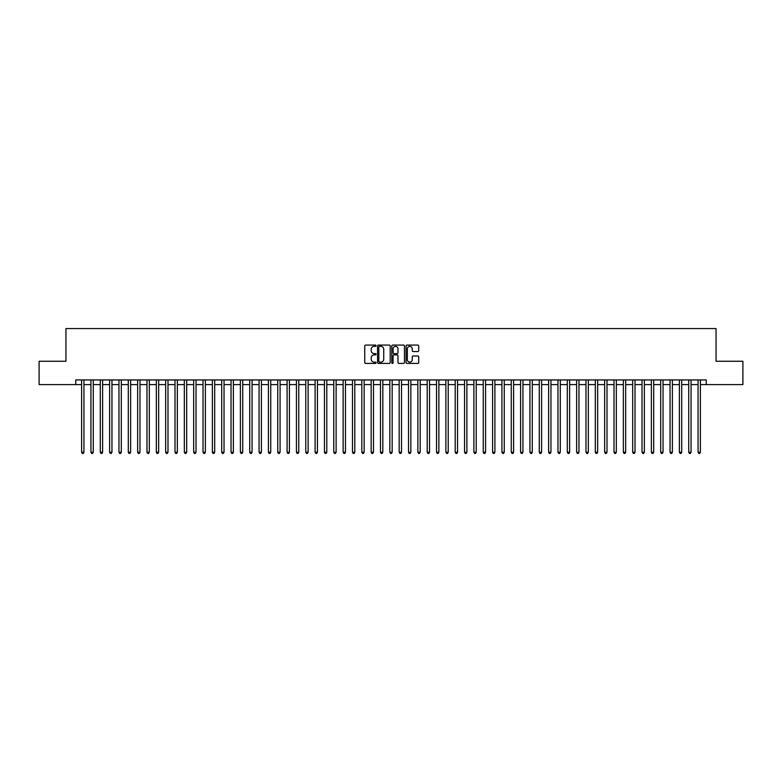 <?xml version="1.0" encoding="UTF-8"?>
<svg xmlns="http://www.w3.org/2000/svg" width="782" height="782" viewBox="0 0 782 782"><rect width="100%" height="100%" fill="white"/><g stroke="black" fill="none" stroke-linecap="round" stroke-linejoin="round"><path stroke-width="1.17" d="M376.054 345.722A0.645 0.645 0 0 0 375.419 345.077L365.673 345.077A0.919 0.919 0 0 0 364.754 345.996L364.754 362.496A0.919 0.919 0 0 0 365.673 363.415L375.419 363.415A0.645 0.645 0 0 0 376.054 362.77A0.645 0.645 0 0 0 375.419 362.134L374.158 362.134A2.933 2.933 0 0 1 371.215 359.192L371.215 357.824A2.933 2.933 0 0 1 374.158 354.891L375.419 354.891A0.645 0.645 0 0 0 376.054 354.246A0.645 0.645 0 0 0 375.419 353.601L374.158 353.601A2.933 2.933 0 0 1 371.215 350.668L371.215 349.29A2.933 2.933 0 0 1 374.158 346.358L375.419 346.358A0.645 0.645 0 0 0 376.054 345.722M417.793 351.538A0.919 0.919 0 0 0 418.712 350.619L418.712 345.996A0.919 0.919 0 0 0 417.793 345.077L406.972 345.077A0.919 0.919 0 0 0 406.063 345.996L406.063 362.496A0.919 0.919 0 0 0 406.972 363.415L417.793 363.415A0.919 0.919 0 0 0 418.712 362.496L418.712 356.905A0.919 0.919 0 0 0 417.793 355.986L413.16 355.986A0.919 0.919 0 0 0 412.251 356.905L412.251 359.681A2.454 2.454 0 0 1 409.797 362.134A2.454 2.454 0 0 1 407.344 359.681L407.344 348.811A2.454 2.454 0 0 1 409.797 346.358A2.454 2.454 0 0 1 412.251 348.811L412.251 350.619A0.919 0.919 0 0 0 413.16 351.538L417.793 351.538M75.756 384.597L39.1 384.597L39.1 361.255L65.952 361.255L65.952 328.557L716.048 328.557L716.048 361.255L742.9 361.255L742.9 384.597L706.244 384.597L706.244 379.935L75.756 379.935L75.756 384.597L81.602 384.597M390.198 345.996A0.919 0.919 0 0 0 389.28 345.077L378.459 345.077A0.919 0.919 0 0 0 377.55 345.996L377.55 362.496A0.919 0.919 0 0 0 378.459 363.415L389.28 363.415A0.919 0.919 0 0 0 390.198 362.496L390.198 345.996M392.72 345.077L403.541 345.077A0.919 0.919 0 0 1 404.45 345.996L404.45 362.496A0.919 0.919 0 0 1 403.541 363.415L398.908 363.415A0.919 0.919 0 0 1 397.989 362.496L397.989 355.8A0.919 0.919 0 0 0 397.07 354.891L394.001 354.891A0.919 0.919 0 0 0 393.082 355.8L393.082 362.77A0.645 0.645 0 0 1 392.447 363.415A0.645 0.645 0 0 1 391.802 362.77L391.802 345.996A0.919 0.919 0 0 1 392.72 345.077M83.938 384.597L90.937 384.597M93.273 384.597L100.282 384.597M102.618 384.597L109.617 384.597M111.953 384.597L118.962 384.597M121.298 384.597L128.297 384.597M130.633 384.597L137.642 384.597M139.978 384.597L146.977 384.597M149.313 384.597L156.322 384.597M158.658 384.597L165.667 384.597M167.993 384.597L175.002 384.597M177.338 384.597L184.347 384.597M186.683 384.597L193.682 384.597M196.018 384.597L203.027 384.597M205.363 384.597L212.362 384.597M214.698 384.597L221.707 384.597M224.043 384.597L231.042 384.597M233.378 384.597L240.387 384.597M242.723 384.597L249.722 384.597M252.058 384.597L259.067 384.597M261.403 384.597L268.412 384.597M270.738 384.597L277.747 384.597M280.083 384.597L287.092 384.597M289.418 384.597L296.427 384.597M298.763 384.597L305.772 384.597M308.108 384.597L315.107 384.597M317.443 384.597L324.452 384.597M326.788 384.597L333.787 384.597M336.123 384.597L343.132 384.597M345.468 384.597L352.467 384.597M354.803 384.597L361.812 384.597M364.148 384.597L371.147 384.597M373.483 384.597L380.492 384.597M382.828 384.597L389.837 384.597M392.163 384.597L399.172 384.597M401.508 384.597L408.517 384.597M410.853 384.597L417.852 384.597M420.188 384.597L427.197 384.597M429.533 384.597L436.532 384.597M438.868 384.597L445.877 384.597M448.213 384.597L455.212 384.597M457.548 384.597L464.557 384.597M466.893 384.597L473.892 384.597M476.228 384.597L483.237 384.597M485.573 384.597L492.582 384.597M494.908 384.597L501.917 384.597M504.253 384.597L511.262 384.597M513.588 384.597L520.597 384.597M522.933 384.597L529.942 384.597M532.278 384.597L539.277 384.597M541.613 384.597L548.622 384.597M550.958 384.597L557.957 384.597M560.293 384.597L567.302 384.597M569.638 384.597L576.637 384.597M578.973 384.597L585.982 384.597M588.318 384.597L595.317 384.597M597.653 384.597L604.662 384.597M606.998 384.597L614.007 384.597M616.333 384.597L623.342 384.597M625.678 384.597L632.687 384.597M635.023 384.597L642.022 384.597M644.358 384.597L651.367 384.597M653.703 384.597L660.702 384.597M663.038 384.597L670.047 384.597M672.383 384.597L679.382 384.597M681.718 384.597L688.727 384.597M691.063 384.597L698.062 384.597M700.398 384.597L706.244 384.597M379.475 346.358A0.645 0.645 0 0 0 378.83 347.003L378.83 361.489A0.645 0.645 0 0 0 379.475 362.134L380.805 362.134A2.933 2.933 0 0 0 383.737 359.192L383.737 349.29A2.933 2.933 0 0 0 380.805 346.358L379.475 346.358M397.989 348.86A2.454 2.454 0 0 0 395.536 346.406A2.454 2.454 0 0 0 393.082 348.86L393.082 352.682A0.919 0.919 0 0 0 394.001 353.601L397.07 353.601A0.919 0.919 0 0 0 397.989 352.682L397.989 348.86M83.938 379.935L83.938 452.231L81.602 452.231L81.602 379.935M83.938 452.231L83.234 453.443L82.296 453.443L81.602 452.231M93.273 379.935L93.273 452.231L90.937 452.231L90.937 379.935M93.273 452.231L92.569 453.443L91.641 453.443L90.937 452.231M102.618 379.935L102.618 452.231L100.282 452.231L100.282 379.935M102.618 452.231L101.914 453.443L100.976 453.443L100.282 452.231M111.953 379.935L111.953 452.231L109.617 452.231L109.617 379.935M111.953 452.231L111.259 453.443L110.321 453.443L109.617 452.231M121.298 379.935L121.298 452.231L118.962 452.231L118.962 379.935M121.298 452.231L120.594 453.443L119.666 453.443L118.962 452.231M130.633 379.935L130.633 452.231L128.297 452.231L128.297 379.935M130.633 452.231L129.939 453.443L129.001 453.443L128.297 452.231M139.978 379.935L139.978 452.231L137.642 452.231L137.642 379.935M139.978 452.231L139.274 453.443L138.346 453.443L137.642 452.231M149.313 379.935L149.313 452.231L146.977 452.231L146.977 379.935M149.313 452.231L148.619 453.443L147.681 453.443L146.977 452.231M158.658 379.935L158.658 452.231L156.322 452.231L156.322 379.935M158.658 452.231L157.954 453.443L157.026 453.443L156.322 452.231M167.993 379.935L167.993 452.231L165.667 452.231L165.667 379.935M167.993 452.231L167.299 453.443L166.361 453.443L165.667 452.231M177.338 379.935L177.338 452.231L175.002 452.231L175.002 379.935M177.338 452.231L176.634 453.443L175.706 453.443L175.002 452.231M186.683 379.935L186.683 452.231L184.347 452.231L184.347 379.935M186.683 452.231L185.979 453.443L185.041 453.443L184.347 452.231M196.018 379.935L196.018 452.231L193.682 452.231L193.682 379.935M196.018 452.231L195.314 453.443L194.386 453.443L193.682 452.231M205.363 379.935L205.363 452.231L203.027 452.231L203.027 379.935M205.363 452.231L204.659 453.443L203.721 453.443L203.027 452.231M214.698 379.935L214.698 452.231L212.362 452.231L212.362 379.935M214.698 452.231L214.004 453.443L213.066 453.443L212.362 452.231M224.043 379.935L224.043 452.231L221.707 452.231L221.707 379.935M224.043 452.231L223.339 453.443L222.401 453.443L221.707 452.231M233.378 379.935L233.378 452.231L231.042 452.231L231.042 379.935M233.378 452.231L232.684 453.443L231.746 453.443L231.042 452.231M242.723 379.935L242.723 452.231L240.387 452.231L240.387 379.935M242.723 452.231L242.019 453.443L241.091 453.443L240.387 452.231M252.058 379.935L252.058 452.231L249.722 452.231L249.722 379.935M252.058 452.231L251.364 453.443L250.426 453.443L249.722 452.231M261.403 379.935L261.403 452.231L259.067 452.231L259.067 379.935M261.403 452.231L260.699 453.443L259.771 453.443L259.067 452.231M270.738 379.935L270.738 452.231L268.412 452.231L268.412 379.935M270.738 452.231L270.044 453.443L269.106 453.443L268.412 452.231M280.083 379.935L280.083 452.231L277.747 452.231L277.747 379.935M280.083 452.231L279.379 453.443L278.451 453.443L277.747 452.231M289.418 379.935L289.418 452.231L287.092 452.231L287.092 379.935M289.418 452.231L288.724 453.443L287.786 453.443L287.092 452.231M298.763 379.935L298.763 452.231L296.427 452.231L296.427 379.935M298.763 452.231L298.059 453.443L297.131 453.443L296.427 452.231M308.108 379.935L308.108 452.231L305.772 452.231L305.772 379.935M308.108 452.231L307.404 453.443L306.466 453.443L305.772 452.231M317.443 379.935L317.443 452.231L315.107 452.231L315.107 379.935M317.443 452.231L316.739 453.443L315.811 453.443L315.107 452.231M326.788 379.935L326.788 452.231L324.452 452.231L324.452 379.935M326.788 452.231L326.084 453.443L325.146 453.443L324.452 452.231M336.123 379.935L336.123 452.231L333.787 452.231L333.787 379.935M336.123 452.231L335.429 453.443L334.491 453.443L333.787 452.231M345.468 379.935L345.468 452.231L343.132 452.231L343.132 379.935M345.468 452.231L344.764 453.443L343.836 453.443L343.132 452.231M354.803 379.935L354.803 452.231L352.467 452.231L352.467 379.935M354.803 452.231L354.109 453.443L353.171 453.443L352.467 452.231M364.148 379.935L364.148 452.231L361.812 452.231L361.812 379.935M364.148 452.231L363.444 453.443L362.516 453.443L361.812 452.231M373.483 379.935L373.483 452.231L371.147 452.231L371.147 379.935M373.483 452.231L372.789 453.443L371.851 453.443L371.147 452.231M382.828 379.935L382.828 452.231L380.492 452.231L380.492 379.935M382.828 452.231L382.124 453.443L381.196 453.443L380.492 452.231M392.163 379.935L392.163 452.231L389.837 452.231L389.837 379.935M392.163 452.231L391.469 453.443L390.531 453.443L389.837 452.231M401.508 379.935L401.508 452.231L399.172 452.231L399.172 379.935M401.508 452.231L400.804 453.443L399.876 453.443L399.172 452.231M410.853 379.935L410.853 452.231L408.517 452.231L408.517 379.935M410.853 452.231L410.149 453.443L409.211 453.443L408.517 452.231M420.188 379.935L420.188 452.231L417.852 452.231L417.852 379.935M420.188 452.231L419.484 453.443L418.556 453.443L417.852 452.231M429.533 379.935L429.533 452.231L427.197 452.231L427.197 379.935M429.533 452.231L428.829 453.443L427.891 453.443L427.197 452.231M438.868 379.935L438.868 452.231L436.532 452.231L436.532 379.935M438.868 452.231L438.164 453.443L437.236 453.443L436.532 452.231M448.213 379.935L448.213 452.231L445.877 452.231L445.877 379.935M448.213 452.231L447.509 453.443L446.571 453.443L445.877 452.231M457.548 379.935L457.548 452.231L455.212 452.231L455.212 379.935M457.548 452.231L456.854 453.443L455.916 453.443L455.212 452.231M466.893 379.935L466.893 452.231L464.557 452.231L464.557 379.935M466.893 452.231L466.189 453.443L465.261 453.443L464.557 452.231M476.228 379.935L476.228 452.231L473.892 452.231L473.892 379.935M476.228 452.231L475.534 453.443L474.596 453.443L473.892 452.231M485.573 379.935L485.573 452.231L483.237 452.231L483.237 379.935M485.573 452.231L484.869 453.443L483.941 453.443L483.237 452.231M494.908 379.935L494.908 452.231L492.582 452.231L492.582 379.935M494.908 452.231L494.214 453.443L493.276 453.443L492.582 452.231M504.253 379.935L504.253 452.231L501.917 452.231L501.917 379.935M504.253 452.231L503.549 453.443L502.621 453.443L501.917 452.231M513.588 379.935L513.588 452.231L511.262 452.231L511.262 379.935M513.588 452.231L512.894 453.443L511.956 453.443L511.262 452.231M522.933 379.935L522.933 452.231L520.597 452.231L520.597 379.935M522.933 452.231L522.229 453.443L521.301 453.443L520.597 452.231M532.278 379.935L532.278 452.231L529.942 452.231L529.942 379.935M532.278 452.231L531.574 453.443L530.636 453.443L529.942 452.231M541.613 379.935L541.613 452.231L539.277 452.231L539.277 379.935M541.613 452.231L540.909 453.443L539.981 453.443L539.277 452.231M550.958 379.935L550.958 452.231L548.622 452.231L548.622 379.935M550.958 452.231L550.254 453.443L549.316 453.443L548.622 452.231M560.293 379.935L560.293 452.231L557.957 452.231L557.957 379.935M560.293 452.231L559.599 453.443L558.661 453.443L557.957 452.231M569.638 379.935L569.638 452.231L567.302 452.231L567.302 379.935M569.638 452.231L568.934 453.443L567.996 453.443L567.302 452.231M578.973 379.935L578.973 452.231L576.637 452.231L576.637 379.935M578.973 452.231L578.279 453.443L577.341 453.443L576.637 452.231M588.318 379.935L588.318 452.231L585.982 452.231L585.982 379.935M588.318 452.231L587.614 453.443L586.686 453.443L585.982 452.231M597.653 379.935L597.653 452.231L595.317 452.231L595.317 379.935M597.653 452.231L596.959 453.443L596.021 453.443L595.317 452.231M606.998 379.935L606.998 452.231L604.662 452.231L604.662 379.935M606.998 452.231L606.294 453.443L605.366 453.443L604.662 452.231M616.333 379.935L616.333 452.231L614.007 452.231L614.007 379.935M616.333 452.231L615.639 453.443L614.701 453.443L614.007 452.231M625.678 379.935L625.678 452.231L623.342 452.231L623.342 379.935M625.678 452.231L624.974 453.443L624.046 453.443L623.342 452.231M635.023 379.935L635.023 452.231L632.687 452.231L632.687 379.935M635.023 452.231L634.319 453.443L633.381 453.443L632.687 452.231M644.358 379.935L644.358 452.231L642.022 452.231L642.022 379.935M644.358 452.231L643.654 453.443L642.726 453.443L642.022 452.231M653.703 379.935L653.703 452.231L651.367 452.231L651.367 379.935M653.703 452.231L652.999 453.443L652.061 453.443L651.367 452.231M663.038 379.935L663.038 452.231L660.702 452.231L660.702 379.935M663.038 452.231L662.334 453.443L661.406 453.443L660.702 452.231M672.383 379.935L672.383 452.231L670.047 452.231L670.047 379.935M672.383 452.231L671.679 453.443L670.741 453.443L670.047 452.231M681.718 379.935L681.718 452.231L679.382 452.231L679.382 379.935M681.718 452.231L681.024 453.443L680.086 453.443L679.382 452.231M691.063 379.935L691.063 452.231L688.727 452.231L688.727 379.935M691.063 452.231L690.359 453.443L689.431 453.443L688.727 452.231M700.398 379.935L700.398 452.231L698.062 452.231L698.062 379.935M700.398 452.231L699.704 453.443L698.766 453.443L698.062 452.231"/></g></svg>
